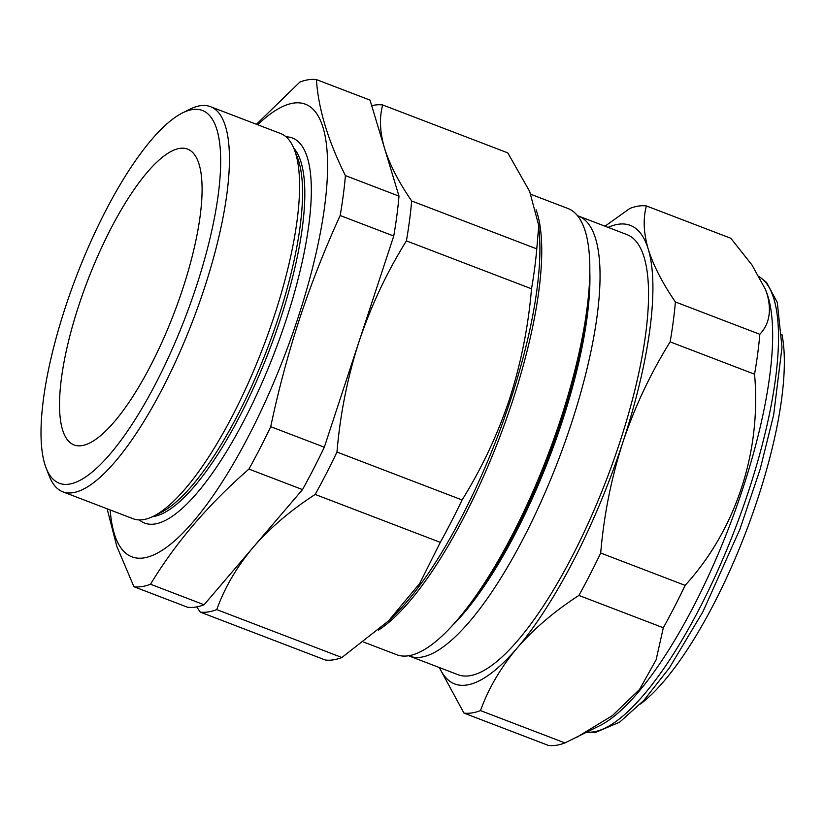 <?xml version="1.0" encoding="UTF-8"?>
<svg xmlns="http://www.w3.org/2000/svg" width="825" height="825" viewBox="0 0 825 825"><rect width="100%" height="100%" fill="white"/><g stroke="black" fill="none" stroke-linecap="round" stroke-linejoin="round"><path stroke-width="1.24" d="M640.427 704.034A217.759 63.484 -69 0 0 732.105 565.61A217.759 63.484 -69 0 0 781.945 334.476M605.003 226.205L629.857 208.436A270.074 78.746 111 0 1 646.408 205.951C642.953 218.573 643.562 232.959 648.233 249.109C653.307 265.32 662.362 282.944 675.386 301.96A270.074 78.746 111 0 1 670.137 341.87C650.451 373.539 634.652 407.117 622.762 442.602C611.253 478.335 603.91 515.14 600.703 553.039A270.074 78.746 111 0 1 578.903 595.433C554.431 611.273 533.816 628.846 517.028 648.161C500.641 667.683 488.462 688.493 480.49 710.593L564.919 742.923L600.167 725.474A243.891 71.105 -69 0 0 727.176 531.96A243.891 71.105 -69 0 0 768.013 296.618A243.891 71.105 -69 0 0 766.301 291.627L765.383 289.286M675.386 301.96L759.815 334.29C769.209 324.359 771.684 311.159 767.26 294.68L765.383 289.297L751.915 264.907L730.837 238.281L646.408 205.951M454.018 623.958A228.226 66.547 -69 0 0 561.928 422.328A228.226 66.547 -69 0 0 589.72 269.569M408.808 655.834A235.703 68.722 -69 0 0 409.716 656.205A235.703 68.722 -69 0 0 571.044 424.514A235.703 68.722 -69 0 0 578.294 215.975A235.703 68.722 -69 0 0 577.366 215.645M478.191 592.752A228.226 66.547 -69 0 0 560.763 421.884A228.226 66.547 -69 0 0 586.874 308.932M363.691 642.087L396.856 654.782A238.972 69.671 -69 0 0 560.423 419.873A238.972 69.671 -69 0 0 567.775 208.436L530.867 194.308M393.742 236.032A270.074 78.746 -69 0 0 398.991 196.123L384.502 148.118C379.83 131.99 379.222 117.604 382.676 104.961L507.798 152.873L529.66 191.441L538.756 225.586L536.776 248.882A270.074 78.746 111 0 1 531.517 288.791C528.33 326.607 520.977 363.412 509.468 399.228C497.599 434.641 481.81 468.218 462.093 499.96L336.971 452.048C340.209 413.995 347.552 377.19 359.03 341.612L393.742 236.032L340.158 215.521A270.074 78.746 -69 0 0 345.417 175.601C327.968 140.621 318.306 108.622 316.429 79.592A270.074 78.746 -69 0 0 299.877 82.077L256.451 124.276M578.294 215.975L626.794 234.547A235.703 68.722 111 0 1 619.544 443.087A235.703 68.722 111 0 1 458.215 674.778L409.716 656.205M79.014 304.796A158.441 46.2 -69 0 0 74.147 444.974A158.441 46.2 -69 0 0 182.593 289.235A158.441 46.2 -69 0 0 187.471 149.047A158.441 46.2 -69 0 0 79.014 304.796M182.243 113.056L189.781 109.261A206.24 60.132 111 0 1 210.406 106.652A206.24 60.132 111 0 1 204.064 289.121A206.24 60.132 111 0 1 62.906 491.855A206.24 60.132 111 0 1 49.294 476.138L46.221 468.28A199.691 58.224 -69 0 0 196.072 287.203A199.691 58.224 -69 0 0 182.243 113.056A199.691 58.224 -69 0 0 65.536 306.817A199.691 58.224 -69 0 0 46.221 468.28M62.906 491.855L133.083 518.729A206.24 60.132 -69 0 0 153.708 516.12A206.24 60.132 -69 0 0 274.251 315.996A206.24 60.132 -69 0 0 294.195 149.243A206.24 60.132 -69 0 0 280.593 133.526L210.406 106.652M153.708 516.12L161.432 512.232A199.526 58.173 -69 0 0 278.046 318.625A199.526 58.173 -69 0 0 297.351 157.297L294.195 149.243M152.666 516.625A199.526 58.173 -69 0 0 280.294 319.481A199.526 58.173 -69 0 0 293.762 148.17M139.332 519.925A206.24 60.132 -69 0 0 285.945 320.482A206.24 60.132 -69 0 0 286.038 136.816M110.179 509.953A242.251 70.63 -69 0 0 183.356 532.538A242.251 70.63 -69 0 0 297.712 318.708A242.251 70.63 -69 0 0 257.689 124.75M107.126 508.788L116.789 546.315L133.959 586.719L187.543 607.241A270.074 78.746 -69 0 0 204.095 604.756L302.507 489.596A270.074 78.746 -69 0 0 324.308 447.202L270.734 426.68C278.468 389.978 288.08 354.038 299.568 318.852C311.252 283.594 324.782 249.15 340.158 215.521M324.308 447.202L359.03 341.612C371.002 305.982 386.791 272.405 406.405 240.879A270.074 78.746 -69 0 0 411.654 200.97C398.64 181.985 389.586 164.371 384.502 148.118L370.012 100.114L316.429 79.592M398.991 196.123L345.417 175.601M302.507 489.596L248.923 469.085A270.074 78.746 -69 0 0 270.734 426.68M204.095 604.756L150.511 584.234C175.539 542.871 208.343 504.488 248.923 469.085M133.959 586.719A270.074 78.746 -69 0 0 150.511 584.234M382.676 104.961A270.074 78.746 -69 0 0 371.693 105.693M536.776 248.882L411.654 200.97M531.517 288.791L406.405 240.879M462.093 499.96A270.074 78.746 111 0 1 440.282 542.355L315.171 494.443A270.074 78.746 -69 0 0 336.971 452.048M440.282 542.355L419.781 583.347L388.513 620.905L341.88 657.515L216.758 609.603C224.751 587.462 236.93 566.651 253.296 547.171C270.126 527.825 290.751 510.242 315.171 494.443M341.88 657.515A270.074 78.746 111 0 1 325.318 660L200.207 612.088A270.074 78.746 -69 0 0 216.758 609.603M196.752 606.891L200.207 612.088M480.49 710.593A270.074 78.746 111 0 1 463.939 713.078L548.357 745.408A270.074 78.746 -69 0 0 564.919 742.923M578.903 595.433L663.321 627.763A270.074 78.746 -69 0 0 685.132 585.368C735.683 529.918 761.506 452.079 754.555 374.199A270.074 78.746 -69 0 0 759.815 334.29M576.902 737.179L612.305 715.677L639.488 689.535L656.102 659.866L663.321 627.763M600.703 553.039L685.132 585.368M670.137 341.87L754.555 374.199M463.939 713.078L439.251 667.518M608.077 227.38A245.52 71.579 -69 0 1 648.233 249.109A245.52 71.579 111 0 1 622.762 442.602A245.52 71.579 111 0 1 517.028 648.161A245.52 71.579 111 0 1 439.498 667.611M587.029 732.084A243.891 71.105 -69 0 0 722.298 560.299A243.891 71.105 -69 0 0 773.86 298.856A243.891 71.105 -69 0 0 759.464 276.952M536.095 209.818A238.972 69.671 111 0 1 512.397 401.486A238.972 69.671 111 0 1 378.397 630.135M388.513 620.905L393.267 616.337A240.611 70.156 -69 0 0 510.397 400.434A240.611 70.156 -69 0 0 539.416 234.661L538.756 225.586M759.392 276.829L766.538 282.397L777.305 302.445L781.997 347.356L773.633 415.099L760.134 469.291L739.953 529.145L702.941 611.707L669.395 667.879L643.964 700.26L619.719 722.102L595.763 732.342L586.781 732.208"/></g></svg>
